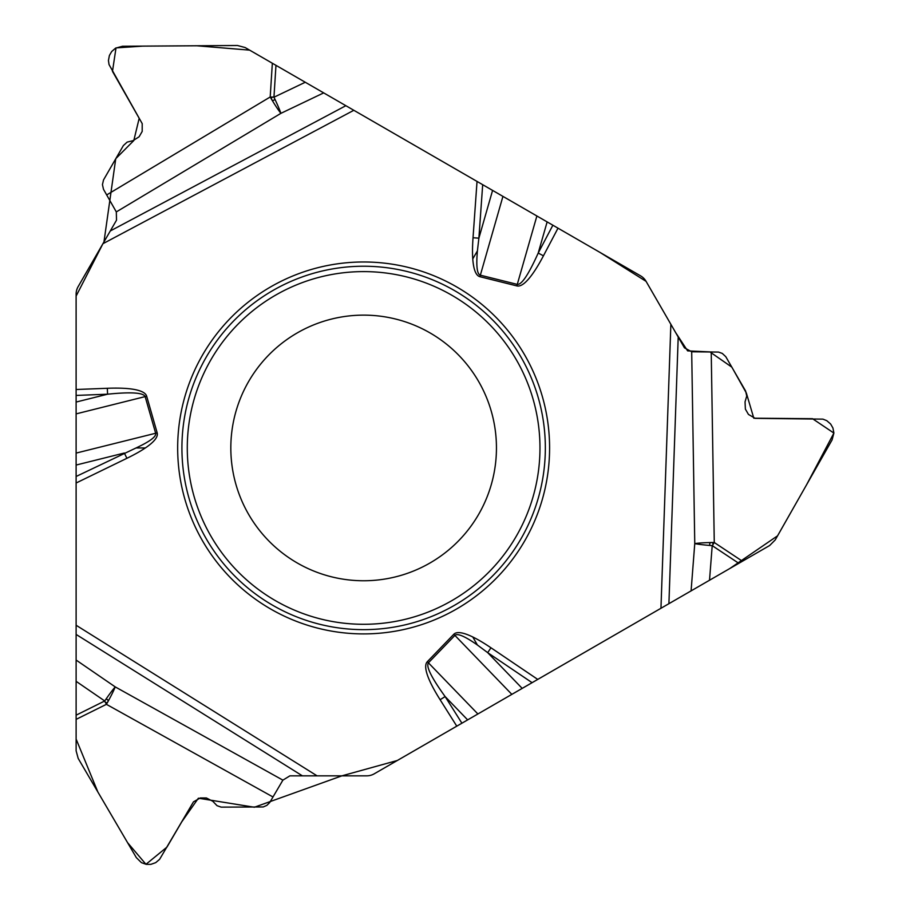 <?xml version="1.0" encoding="UTF-8"?>
<svg xmlns="http://www.w3.org/2000/svg" width="910" height="910" viewBox="0 0 910 910"><rect width="100%" height="100%" fill="white"/><g stroke="black" fill="none" stroke-linecap="round" stroke-linejoin="round"><path stroke-width="1.36" d="M479.957 276.708A156.543 27.163 106 0 1 472.768 258.906L477.409 250.876C476.078 266.13 477.056 274.228 480.343 275.184L479.957 276.708L516.891 285.911A156.543 27.163 106 0 0 543.441 255.812L538.208 253.048L552.87 225.214L547.137 221.904L538.208 253.048C528.573 274.513 521.601 284.955 517.278 284.386L516.891 285.911M502.934 196.378L480.343 275.184L517.278 284.386L536.889 215.988L323.687 92.888L280.906 113.34A19.315 1.388 64.5 0 0 273.955 97.222A19.315 1.513 3.6 0 0 270.202 96.995A19.315 1.649 -120.9 0 0 280.906 113.34L116.309 211.916L103.49 189.314L102.443 184.628L103.524 179.941L123.362 145.577L127.15 142.108L133.053 140.652L139.116 136.762L142.188 131.438L142.21 123.635L109.041 64.587L108.438 60.515L109.405 55.476L111.703 51.506L115.581 48.15L122.463 46.262L237.453 45.5L245.108 47.525L275.969 65.338L273.955 97.222A1.683 1.683 0 0 0 271.646 97.848A1.683 1.683 0 0 0 272.295 100.145A1.683 1.683 0 0 0 274.592 99.474M116.309 211.916L116.525 220.152L78.135 286.639A15.095 15.095 0 0 0 76.121 294.18L76.121 402.049L107.562 394.201L107.334 388.286L76.121 389.503M282.885 780.143L269.724 802.54L266.869 805.373L263.183 806.965L221.175 807.136L217.012 805.668L212.804 801.278L206.399 797.968L200.257 797.968L193.477 801.846L159.603 859.336L155.701 862.657L150.855 864.352L146.271 864.352L141.425 862.657L136.352 857.641L78.192 758.439L76.121 750.807L76.121 715.169L104.73 700.973L76.121 681.34L76.121 660.057L115.217 686.891A19.315 1.388 -55.5 0 0 104.73 700.973A19.315 1.513 -116.4 0 0 106.413 704.329A19.315 1.649 119.1 0 0 115.217 686.891L282.885 780.143L289.903 775.843L317.089 775.843L76.121 625.261L76.121 413.879L146.681 396.225A156.543 27.163 -14 0 0 107.334 388.286M76.121 453.089L155.655 433.251C156.475 436.572 149.945 441.464 136.079 447.947L145.35 447.947A156.543 27.163 -14 0 0 157.168 432.819L146.681 396.225M317.089 775.843L366.685 775.843A15.095 15.095 0 0 0 374.226 773.818L467.638 719.89L445.126 696.571L440.122 699.733L456.774 726.157M532.088 682.671L487.68 652.652L490.968 647.784L537.742 679.406L477.887 713.975L427.325 661.695A156.543 27.163 -134 0 0 440.122 699.733M511.841 694.364L454.898 635.396C457.355 633.03 464.862 636.238 477.409 645.008L472.768 636.977A156.543 27.163 -134 0 0 453.76 634.304L427.325 661.695M537.742 679.406L691.088 590.886L694.762 543.611A19.315 1.388 -175.5 0 0 712.212 545.647A19.315 1.513 123.6 0 0 714.27 542.508A19.315 1.649 -0.9 0 0 694.762 543.611L691.691 351.772L718.479 352.068L722.267 353.41L725.782 356.686L745.631 391.05L746.735 396.055L745.04 401.901L745.381 409.09L748.452 414.425L755.198 418.35L822.936 419.135L826.758 420.659L830.637 424.014L832.923 427.984L833.89 433.024L832.081 439.928L775.24 539.903L769.667 545.511L738.818 563.324L712.212 545.647A1.683 1.683 0 0 0 712.814 543.327A1.683 1.683 0 0 0 710.494 542.747A1.683 1.683 0 0 0 709.937 545.067M691.691 351.772L684.457 347.848L646.077 281.361L600.099 252.48L249.647 50.141L196.753 45.773L142.768 46.126L116.014 47.9L112.476 71.378L139.184 118.3L133.804 140.549L115.752 158.693L103.968 241.901M552.87 225.214L640.549 275.832A15.095 15.095 0 0 1 646.077 281.361L675.686 332.639L687.63 350.885L709.914 351.897L731.867 367.162L746.359 393.04L753.798 418.202L812.516 418.702L833.89 433.069L806.59 484.757L777.584 535.808L729.831 568.511L397.351 760.476L341.887 775.843L254.379 807.238L198.391 798.207L181.795 821.787L166.951 847.119L145.964 864.295L127.571 842.66L97.871 792.007L76.121 739.079L76.11 296.091L102.932 243.698L353.831 110.292M270.645 608.995A185.97 185.97 0 0 1 270.645 286.889A185.97 185.97 0 0 1 549.595 447.947A185.97 185.97 0 0 1 270.645 608.995M76.121 681.34L76.121 715.169M76.121 660.057L76.121 625.261M76.121 413.879L76.121 402.049M273.955 97.222L305.26 82.253L275.969 65.338M305.26 82.253L323.687 92.888M536.889 215.988L547.137 221.904M157.168 432.819L155.655 433.251L145.168 396.658C143.496 392.631 130.96 391.812 107.562 394.201L76.121 395.429M477.409 250.876L478.887 238.17L473.029 237.749A156.543 27.163 106 0 0 472.768 258.906M76.121 476.476L136.079 447.947M297.229 562.96A132.815 132.815 0 0 1 297.229 332.923A132.815 132.815 0 0 1 496.45 447.947A132.815 132.815 0 0 1 297.229 562.96A132.815 132.815 0 0 1 297.229 332.923A132.815 132.815 0 0 1 496.45 447.947A132.815 132.815 0 0 1 297.229 562.96M712.212 545.647L709.516 580.239L738.818 563.324M709.516 580.239L691.088 590.886M477.887 713.975L467.638 719.89M453.76 634.304L454.898 635.396L428.451 662.787C425.8 666.245 431.351 677.506 445.126 696.571L461.905 723.2M76.121 465.044L124.329 453.021L126.9 458.299A156.543 27.163 -14 0 0 145.35 447.947M522.192 688.392L487.68 652.652L477.409 645.008M104.73 700.973A1.683 1.683 0 0 0 106.436 702.657A1.683 1.683 0 0 0 108.097 700.939A1.683 1.683 0 0 0 106.368 699.289M477.033 181.42L473.029 237.749M76.121 483.005L126.9 458.299M472.768 636.977A156.543 27.163 -134 0 1 490.968 647.784M660.956 608.278L670.863 324.301M558.001 228.171L543.441 255.812M492.583 190.406L478.887 238.17L482.687 184.685M106.663 194.945L270.202 96.995L272.34 63.245M110.281 230.969L345.868 105.697M272.772 605.309A181.716 181.716 0 0 1 272.772 290.574A181.716 181.716 0 0 1 545.34 447.947A181.716 181.716 0 0 1 272.772 605.309M275.457 600.668A176.347 176.347 0 0 1 275.457 295.227A176.347 176.347 0 0 1 539.971 447.947A176.347 176.347 0 0 1 275.457 600.668M273.011 796.989L106.413 704.329L76.121 719.366M302.404 775.843L76.121 634.441M711.222 351.897L714.27 542.508L742.446 561.231M678.212 337.03L668.907 603.694"/></g></svg>
